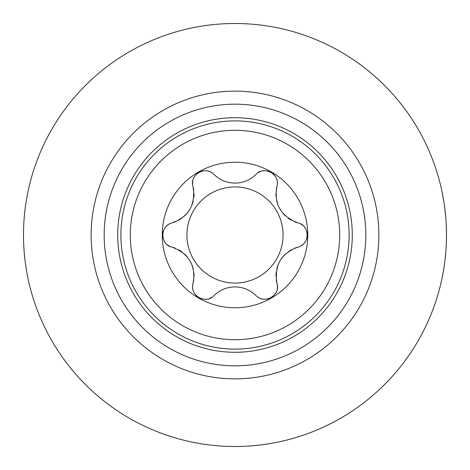 <?xml version="1.0" encoding="UTF-8"?>
<svg xmlns="http://www.w3.org/2000/svg" width="470" height="470" viewBox="0 0 470 470"><rect width="100%" height="100%" fill="white"/><g stroke="black" fill="none" stroke-linecap="round" stroke-linejoin="round"><path stroke-width="0.7" d="M235 162.226A72.774 72.774 0 0 1 307.774 235A72.774 72.774 0 0 1 235 307.774A72.774 72.774 0 0 1 162.226 235A72.774 72.774 0 0 1 235 162.226M294.531 248.254A29.804 29.804 0 0 1 298.033 247.079C281.166 253.171 274.145 265.333 276.977 283.551C281.048 294.426 265.109 305.048 256.056 295.63C250.081 289.89 243.066 286.988 235 286.912C226.992 286.959 219.978 289.861 213.944 295.63C206.559 304.589 189.392 296.1 193.023 283.551C196.178 265.897 189.157 253.735 171.967 247.079A29.804 29.804 0 0 1 175.569 248.295M298.033 247.079C310.723 243.948 309.489 224.83 298.033 222.921A29.804 29.804 0 0 1 294.432 221.705M276.243 190.074A29.804 29.804 0 0 1 276.977 186.449C273.822 204.103 280.843 216.265 298.033 222.921M276.977 186.449C280.608 173.9 263.441 165.411 256.056 174.37C250.022 180.139 243.008 183.042 235 183.089C226.934 183.012 219.919 180.11 213.944 174.37C204.891 164.952 188.952 175.574 193.023 186.449A29.804 29.804 0 0 1 193.769 190.18M175.469 221.746A29.804 29.804 0 0 1 171.967 222.921C188.834 216.829 195.855 204.667 193.023 186.449M171.967 222.921C159.277 226.052 160.511 245.17 171.967 247.079M247.796 180.198A29.804 29.804 0 0 1 245.228 181.279M244.735 181.449A29.804 29.804 0 0 1 235 183.089M231.757 182.912A29.804 29.804 0 0 1 228.438 182.354M225.206 181.432A29.804 29.804 0 0 1 222.14 180.169M216.505 176.655A29.804 29.804 0 0 1 215.947 176.203M277.394 183.6A12.502 12.502 0 0 0 277.218 181.085M277.177 180.862A12.502 12.502 0 0 0 276.342 178.189M274.874 175.68A12.502 12.502 0 0 0 272.941 173.647M270.567 172.073A12.502 12.502 0 0 0 268.1 171.133M265.538 170.733A12.502 12.502 0 0 0 262.994 170.863M260.439 171.538A12.502 12.502 0 0 0 258.165 172.678M291.288 220.189A29.804 29.804 0 0 1 288.092 218.139M285.413 215.906A29.804 29.804 0 0 1 282.87 213.216M280.942 210.63A29.804 29.804 0 0 1 280.731 210.302M279.016 207.27A29.804 29.804 0 0 1 276.654 200.502M276.113 197.112A29.804 29.804 0 0 1 275.972 193.452M300.712 246.016A12.502 12.502 0 0 0 302.798 244.606M302.974 244.453A12.502 12.502 0 0 0 304.871 242.397M306.305 239.87A12.502 12.502 0 0 0 307.104 237.18M307.274 234.336A12.502 12.502 0 0 0 306.857 231.734M305.929 229.313A12.502 12.502 0 0 0 304.542 227.175M302.68 225.3A12.502 12.502 0 0 0 300.553 223.902M276.977 283.551A29.804 29.804 0 0 1 276.231 279.82M275.972 276.342A29.804 29.804 0 0 1 276.149 272.547M276.742 269.11A29.804 29.804 0 0 1 277.799 265.568M279.074 262.601A29.804 29.804 0 0 1 279.25 262.254M281.019 259.252A29.804 29.804 0 0 1 285.701 253.824M288.368 251.662A29.804 29.804 0 0 1 291.465 249.711M258.318 297.416A12.502 12.502 0 0 0 260.58 298.515M260.797 298.597A12.502 12.502 0 0 0 263.529 299.208M266.431 299.19A12.502 12.502 0 0 0 269.163 298.532M271.713 297.263A12.502 12.502 0 0 0 273.763 295.601M275.391 293.58A12.502 12.502 0 0 0 276.548 291.312M277.241 288.762A12.502 12.502 0 0 0 277.388 286.224M222.204 289.802A29.804 29.804 0 0 1 224.772 288.721M225.265 288.551A29.804 29.804 0 0 1 235 286.912M238.243 287.088A29.804 29.804 0 0 1 241.562 287.646M244.794 288.568A29.804 29.804 0 0 1 247.86 289.831M253.495 293.345A29.804 29.804 0 0 1 254.053 293.797M192.606 286.4A12.502 12.502 0 0 0 192.782 288.915M192.823 289.138A12.502 12.502 0 0 0 193.658 291.811M195.126 294.32A12.502 12.502 0 0 0 197.059 296.353M199.433 297.927A12.502 12.502 0 0 0 201.9 298.867M204.462 299.267A12.502 12.502 0 0 0 207.006 299.137M209.561 298.462A12.502 12.502 0 0 0 211.835 297.322M178.712 249.811A29.804 29.804 0 0 1 181.908 251.861M184.587 254.094A29.804 29.804 0 0 1 187.13 256.784M189.058 259.37A29.804 29.804 0 0 1 189.269 259.699M190.984 262.73A29.804 29.804 0 0 1 193.346 269.498M193.887 272.888A29.804 29.804 0 0 1 194.028 276.548M193.758 279.926A29.804 29.804 0 0 1 193.023 283.551M169.288 223.984A12.502 12.502 0 0 0 167.203 225.394M167.026 225.547A12.502 12.502 0 0 0 165.129 227.603M163.695 230.13A12.502 12.502 0 0 0 162.896 232.82M162.726 235.664A12.502 12.502 0 0 0 163.143 238.267M164.071 240.687A12.502 12.502 0 0 0 165.458 242.826M167.32 244.7A12.502 12.502 0 0 0 169.447 246.098M194.028 193.658A29.804 29.804 0 0 1 193.851 197.453M193.258 200.89A29.804 29.804 0 0 1 192.201 204.432M190.926 207.399A29.804 29.804 0 0 1 190.75 207.746M188.981 210.748A29.804 29.804 0 0 1 184.299 216.177M181.632 218.339A29.804 29.804 0 0 1 178.535 220.289M211.682 172.584A12.502 12.502 0 0 0 209.42 171.485M209.203 171.403A12.502 12.502 0 0 0 206.471 170.792M203.569 170.81A12.502 12.502 0 0 0 200.837 171.468M198.287 172.737A12.502 12.502 0 0 0 196.237 174.399M194.609 176.42A12.502 12.502 0 0 0 193.452 178.688M192.759 181.238A12.502 12.502 0 0 0 192.612 183.776M186.931 235A48.069 48.069 0 0 1 235 186.931A48.069 48.069 0 0 1 283.069 235A48.069 48.069 0 0 1 235 283.069A48.069 48.069 0 0 1 186.931 235M442.664 194.909L441.782 190.591M441.929 191.267L443.745 200.978M444.79 208.175L445.695 216.541M446.3 225.841L446.5 235.2M446.459 239.03L446.283 244.635M445.654 253.912L444.743 262.19M443.704 269.263L443.504 270.479M442.664 275.091L441.782 279.409M441.929 278.733L443.745 269.022M444.79 261.825L445.695 253.459M446.3 244.159L446.5 234.8M446.459 230.97L446.283 225.365M445.654 216.088L444.743 207.811M443.704 200.737L443.504 199.521M446.5 235A211.5 211.5 0 0 0 235 23.5A211.5 211.5 0 0 0 23.5 235A211.5 211.5 0 0 0 235 446.5A211.5 211.5 0 0 0 446.5 235M117.712 235A117.288 117.288 0 0 1 235 117.712A117.288 117.288 0 0 1 352.288 235A117.288 117.288 0 0 1 235 352.288A117.288 117.288 0 0 1 117.712 235M235 349.11A114.11 114.11 0 0 0 349.11 235A114.11 114.11 0 0 0 235 120.89A114.11 114.11 0 0 0 120.89 235A114.11 114.11 0 0 0 235 349.11M235 130.29A104.71 104.71 0 0 0 130.29 235A104.71 104.71 0 0 0 235 339.71A104.71 104.71 0 0 0 339.71 235A104.71 104.71 0 0 0 235 130.29M378.879 235A143.879 143.879 0 0 0 235 91.121A143.879 143.879 0 0 0 91.121 235A143.879 143.879 0 0 0 235 378.879A143.879 143.879 0 0 0 378.879 235M365.83 235A130.83 130.83 0 0 0 235 104.17A130.83 130.83 0 0 0 104.17 235A130.83 130.83 0 0 0 235 365.83A130.83 130.83 0 0 0 365.83 235"/></g></svg>
